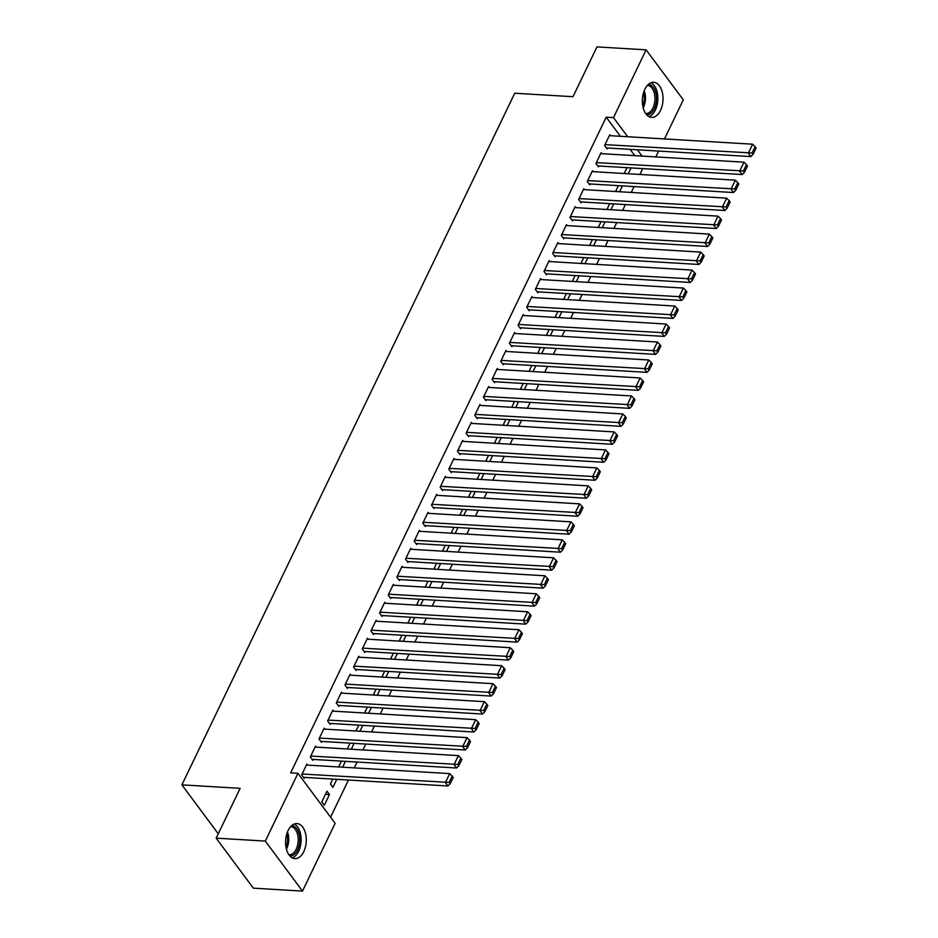 <?xml version="1.0" encoding="UTF-8"?>
<svg xmlns="http://www.w3.org/2000/svg" width="938" height="938" viewBox="0 0 938 938"><rect width="100%" height="100%" fill="white"/><g stroke="black" fill="none" stroke-linecap="round" stroke-linejoin="round"><path stroke-width="1.41" d="M288.095 830.552A17.564 10.306 -86.6 0 1 296.983 823.564A17.564 10.306 -86.6 0 1 305.542 833.542A17.564 10.306 -86.6 0 1 303.771 851.645A17.564 10.306 -86.6 0 1 294.884 858.633A17.564 10.306 -86.6 0 1 286.325 848.667A17.564 10.306 -86.6 0 1 288.095 830.552M644.84 89.298A17.564 10.306 -86.6 0 1 653.727 82.31A17.564 10.306 -86.6 0 1 662.287 92.276A17.564 10.306 -86.6 0 1 660.516 110.379A17.564 10.306 -86.6 0 1 651.629 117.379A17.564 10.306 -86.6 0 1 643.069 107.401A17.564 10.306 -86.6 0 1 644.84 89.298M330.575 817.186L348.455 780.029M354.294 767.894L357.108 762.043M362.947 749.919L365.773 744.057M371.6 731.933L374.426 726.082M380.265 713.947L383.079 708.096M388.918 695.973L391.732 690.11M397.571 677.986L400.385 672.136M406.224 660L409.038 654.149M414.877 642.014L417.691 636.163M423.53 624.04L426.344 618.177M432.184 606.054L435.009 600.203M440.848 588.067L443.662 582.217M449.501 570.081L452.315 564.23M458.154 552.107L460.968 546.244M466.807 534.121L469.621 528.27M475.46 516.135L478.274 510.284M484.114 498.148L486.928 492.298M492.767 480.174L495.592 474.323M501.42 462.188L504.245 456.337M510.084 444.202L512.898 438.351M518.737 426.227L521.551 420.365M527.391 408.241L530.205 402.39M536.044 390.255L538.858 384.404M544.697 372.269L547.511 366.418M553.35 354.294L556.175 348.432M562.003 336.308L564.828 330.457M570.667 318.322L573.481 312.471M579.321 300.336L582.135 294.485M587.974 282.361L590.788 276.499M596.627 264.375L599.441 258.525M605.28 246.389L608.094 240.538M613.933 228.403L616.747 222.552M622.586 210.429L625.412 204.578M631.239 192.442L634.065 186.592M639.904 174.456L642.718 168.606M335.124 823.306L302.493 891.1L265.313 841.093L297.944 773.299L335.124 823.306M265.313 841.093L216.162 838.15L253.342 888.157L302.493 891.1M216.162 838.15L240.14 788.342L181.89 784.86L514.739 93.225L572.989 96.708L596.967 46.9L646.118 49.843L683.298 99.85L664.491 138.93M658.652 151.065L655.838 156.916M181.89 784.86L218.261 833.788M336.789 779.326L332.931 787.357L330.422 783.98L332.767 779.091M316.235 747.117L315.52 746.156L310.326 756.943L312.835 760.319L313.269 759.428M354.107 743.365L351.281 749.216M348.502 749.052L347.728 748.008L350.085 743.119M333.541 711.156L332.826 710.183L327.632 720.982L330.141 724.359L330.575 723.456M371.413 707.404L368.599 713.255M365.808 713.091L365.034 712.048L367.391 707.158M350.847 675.184L350.132 674.223L344.938 685.01L347.447 688.386L347.881 687.495M388.719 671.432L385.905 677.283M383.126 677.119L382.352 676.075L384.697 671.198M368.165 639.224L367.438 638.25L362.244 649.049L364.765 652.426L365.199 651.523M406.025 635.472L403.211 641.322M400.432 641.158L399.658 640.115L402.003 635.225M385.471 603.263L384.756 602.29L379.562 613.077L382.071 616.454L382.505 615.562M423.343 599.499L420.517 605.35M417.738 605.186L416.964 604.142L419.321 599.265M402.777 567.291L402.062 566.329L396.868 577.116L399.377 580.493L399.811 579.59M440.649 563.539L437.835 569.389M435.056 569.225L434.271 568.182L436.627 563.292M420.095 531.33L419.368 530.357L414.174 541.144L416.695 544.521L417.117 543.63M457.955 527.566L455.141 533.417M452.362 533.253L451.588 532.209L453.933 527.332M437.401 495.358L436.674 494.396L431.492 505.183L434.001 508.56L434.435 507.657M475.273 491.606L472.447 497.457M469.668 497.292L468.894 496.249L471.239 491.36M454.707 459.397L453.992 458.424L448.798 469.211L451.307 472.6L451.741 471.697M492.579 455.634L489.765 461.484M486.974 461.32L486.201 460.277L488.557 455.399M472.013 423.425L471.298 422.463L466.104 433.25L468.613 436.627L469.047 435.724M509.885 419.673L507.071 425.524M504.292 425.36L503.507 424.316L505.863 419.427M489.331 387.464L488.604 386.491L483.41 397.278L485.931 400.667L486.365 399.764M527.191 383.701L524.377 389.563M521.598 389.387L520.825 388.344L523.17 383.466M506.637 351.492L505.922 350.531L500.728 361.318L503.237 364.694L503.671 363.792M544.509 347.74L541.683 353.591M538.904 353.427L538.131 352.383L540.487 347.494M523.943 315.531L523.228 314.558L518.034 325.357L520.543 328.734L520.977 327.831M561.815 311.768L559.001 317.63M556.211 317.454L555.437 316.423L557.793 311.533M541.249 279.559L540.534 278.598L535.34 289.385L537.849 292.762L538.283 291.87M579.121 275.807L576.307 281.658M573.528 281.494L572.755 280.45L575.1 275.561M558.567 243.599L557.84 242.625L552.646 253.424L555.167 256.801L555.601 255.898M596.427 239.847L593.613 245.697M590.834 245.533L590.061 244.49L592.406 239.6M575.873 207.626L575.158 206.665L569.964 217.452L572.473 220.829L572.907 219.938M613.745 203.874L610.919 209.725M608.141 209.561L607.367 208.517L609.723 203.64M593.179 171.666L592.464 170.693L587.27 181.491L589.779 184.868L590.213 183.965M631.051 167.914L628.237 173.764M625.447 173.6L624.673 172.557L627.03 167.668M610.497 135.705L609.77 134.732L604.576 145.519L607.097 148.896L607.519 148.005M634.803 155.649L630.113 149.353M620.405 136.291L606.206 117.203L290.663 772.865L297.944 773.299M601.833 153.68L601.117 152.718L595.923 163.505L598.432 166.882L598.866 165.979M622.398 185.888L619.584 191.751M616.794 191.575L616.02 190.531L618.377 185.654M584.526 189.652L583.811 188.679L578.617 199.466L581.126 202.854L581.56 201.951M605.092 221.86L602.266 227.711M599.488 227.547L598.714 226.504L601.059 221.614M567.22 225.612L566.493 224.651L561.311 235.438L563.82 238.815L564.254 237.912M587.774 257.821L584.96 263.672M582.181 263.508L581.408 262.464L583.753 257.587M549.914 261.585L549.187 260.612L543.993 271.399L546.514 274.787L546.948 273.884M570.468 293.793L567.654 299.644M564.875 299.48L564.09 298.436L566.446 293.547M532.596 297.545L531.881 296.584L526.687 307.371L529.196 310.748L529.63 309.845M553.162 329.754L550.336 335.605M547.558 335.441L546.784 334.397L549.14 329.519M515.29 333.518L514.575 332.544L509.381 343.331L511.89 346.708L512.324 345.817M535.844 365.726L533.03 371.577M530.251 371.413L529.478 370.369L531.823 365.48M497.984 369.478L497.257 368.505L492.075 379.304L494.584 382.681L495.018 381.778M518.538 401.687L515.724 407.538M512.945 407.373L512.171 406.33L514.516 401.452M480.678 405.451L479.951 404.477L474.757 415.264L477.278 418.641L477.7 417.75M501.232 437.659L498.418 443.51M495.627 443.346L494.854 442.302L497.21 437.413M463.36 441.411L462.645 440.438L457.451 451.237L459.96 454.613L460.394 453.711M483.926 473.62L481.1 479.47M478.321 479.306L477.548 478.263L479.904 473.385M446.054 477.372L445.339 476.41L440.145 487.197L442.654 490.574L443.088 489.683M466.608 509.58L463.794 515.443M461.015 515.267L460.241 514.235L462.586 509.346M428.748 513.344L428.021 512.371L422.827 523.17L425.348 526.546L425.782 525.643M449.302 545.553L446.488 551.403M443.709 551.239L442.935 550.196L445.28 545.306M411.43 549.305L410.715 548.343L405.521 559.13L408.03 562.507L408.464 561.616M431.996 581.513L429.182 587.376M426.391 587.2L425.618 586.156L427.974 581.279M394.124 585.277L393.409 584.304L388.215 595.091L390.724 598.479L391.158 597.576M414.69 617.485L411.864 623.336M409.085 623.172L408.311 622.129L410.656 617.239M376.818 621.237L376.103 620.276L370.909 631.063L373.418 634.44L373.852 633.537M397.372 653.446L394.558 659.308M391.779 659.133L391.005 658.089L393.35 653.211M359.512 657.21L358.785 656.237L353.591 667.024L356.112 670.412L356.546 669.509M380.066 689.418L377.252 695.269M374.473 695.105L373.687 694.061L376.044 689.172M342.194 693.17L341.479 692.209L336.285 702.996L338.794 706.373L339.228 705.47M362.76 725.379L359.946 731.23M357.155 731.065L356.381 730.022L358.738 725.144M324.888 729.143L324.173 728.169L318.979 738.956L321.488 742.345L321.922 741.442M345.442 761.351L342.628 767.202M339.849 767.038L339.075 765.994L341.42 761.105M307.582 765.103L306.855 764.142L301.673 774.929L304.182 778.306L304.616 777.403M329.473 794.545L326.963 791.168L321.769 801.955L324.278 805.332L329.473 794.545L325.451 794.31M606.206 117.203L613.487 117.637L646.118 49.843M642.084 156.095L637.394 149.787M627.686 136.725L613.487 117.637M609.337 135.635L752.639 144.206L748.313 153.187L750.822 156.576L753.085 154.348L756.11 148.052L755.113 146.703L752.077 153L753.085 154.348M606.37 147.934L750.822 156.576M605.01 144.628L752.077 153M755.113 146.703L752.639 144.206M600.683 153.609L743.986 162.18L739.66 171.173L742.169 174.55L744.432 172.334L747.457 166.038L746.449 164.689L743.424 170.986L744.432 172.334M597.717 165.92L742.169 174.55M596.357 162.602L743.424 170.986M746.449 164.689L743.986 162.18M592.03 171.595L735.333 180.166L731.007 189.159L733.516 192.536L735.779 190.32L738.804 184.024L737.796 182.676L734.771 188.96L735.779 190.32M589.064 183.895L733.516 192.536M587.704 180.588L734.771 188.96M737.796 182.676L735.333 180.166M648.428 84.361A15.207 8.923 -86.6 0 1 656.037 93.589A15.207 8.923 -86.6 0 1 646.61 114.706M645.684 113.521A14.082 8.266 93.4 0 0 645.825 113.533A14.082 8.266 93.4 0 0 654.501 93.976A14.082 8.266 93.4 0 0 647.513 85.428A14.082 8.266 93.4 0 0 647.361 85.428M648.979 116.605A17.459 10.248 93.4 0 0 657.28 92.698A17.459 10.248 93.4 0 0 651.007 82.755M291.683 825.616A15.207 8.923 -86.6 0 1 299.292 834.843A15.207 8.923 -86.6 0 1 289.865 855.96M288.939 854.776A14.082 8.266 93.4 0 0 289.092 854.788A14.082 8.266 93.4 0 0 297.756 835.23A14.082 8.266 93.4 0 0 290.768 826.695A14.082 8.266 93.4 0 0 290.616 826.683M292.246 857.871A17.459 10.248 93.4 0 0 300.535 833.964A17.459 10.248 93.4 0 0 294.262 824.01M583.377 189.582L726.669 198.153L722.342 207.146L724.863 210.522L727.126 208.295L730.151 202.01L729.143 200.65L726.118 206.946L727.126 208.295M580.411 201.881L724.863 210.522M579.051 198.575L726.118 206.946M729.143 200.65L726.669 198.153M574.724 207.568L718.016 216.139L713.689 225.12L716.21 228.509L718.461 226.281L721.498 219.984L720.49 218.636L717.464 224.932L718.461 226.281M571.758 219.867L716.21 228.509M570.398 216.549L717.464 224.932M720.49 218.636L718.016 216.139M566.071 225.542L709.363 234.113L705.036 243.106L707.545 246.483L709.808 244.267L712.845 237.971L711.836 236.622L708.811 242.919L709.808 244.267M563.093 237.842L707.545 246.483M561.745 234.535L708.811 242.919M711.836 236.622L709.363 234.113M557.407 243.528L700.709 252.099L696.383 261.092L698.892 264.469L701.155 262.253L704.192 255.957L703.183 254.608L700.147 260.893L701.155 262.253M554.44 255.828L698.892 264.469M553.08 252.521L700.147 260.893M703.183 254.608L700.709 252.099M548.753 261.514L692.056 270.085L687.73 279.078L690.239 282.455L692.502 280.228L695.527 273.943L694.53 272.583L691.494 278.879L692.502 280.228M545.787 273.814L690.239 282.455M544.427 270.507L691.494 278.879M694.53 272.583L692.056 270.085M540.1 279.501L683.403 288.06L679.077 297.053L681.586 300.441L683.849 298.214L686.874 291.917L685.877 290.569L682.841 296.865L683.849 298.214M537.134 291.8L681.586 300.441M535.774 288.482L682.841 296.865M685.877 290.569L683.403 288.06M531.447 297.475L674.75 306.046L670.424 315.039L672.933 318.416L675.196 316.2L678.221 309.903L677.213 308.555L674.188 314.851L675.196 316.2M528.481 309.774L672.933 318.416M527.121 306.468L674.188 314.851M677.213 308.555L674.75 306.046M522.794 315.461L666.097 324.032L661.759 333.025L664.28 336.402L666.543 334.186L669.568 327.89L668.56 326.53L665.534 332.826L666.543 334.186M519.828 327.761L664.28 336.402M518.468 324.454L665.534 332.826M668.56 326.53L666.097 324.032M514.141 333.447L657.432 342.018L653.106 351.011L655.627 354.388L657.878 352.16L660.915 345.864L659.906 344.516L656.881 350.812L657.878 352.16M511.175 345.747L655.627 354.388M509.815 342.44L656.881 350.812M659.906 344.516L657.432 342.018M505.488 351.422L648.779 359.993L644.453 368.986L646.962 372.363L649.225 370.147L652.262 363.85L651.253 362.502L648.228 368.798L649.225 370.147M502.522 363.733L646.962 372.363M501.162 360.415L648.228 368.798M651.253 362.502L648.779 359.993M496.823 369.408L640.126 377.979L635.8 386.972L638.309 390.349L640.572 388.133L643.609 381.836L642.6 380.488L639.575 386.773L640.572 388.133M493.857 381.707L638.309 390.349M492.497 378.401L639.575 386.773M642.6 380.488L640.126 377.979M488.17 387.394L631.473 395.965L627.147 404.958L629.656 408.335L631.919 406.107L634.944 399.823L633.947 398.462L630.911 404.759L631.919 406.107M485.204 399.694L629.656 408.335M483.844 396.387L630.911 404.759M633.947 398.462L631.473 395.965M479.517 405.38L622.82 413.951L618.494 422.932L621.003 426.321L623.266 424.093L626.291 417.797L625.294 416.449L622.257 422.745L623.266 424.093M476.551 417.68L621.003 426.321M475.191 414.362L622.257 422.745M625.294 416.449L622.82 413.951M470.864 423.355L614.167 431.926L609.841 440.919L612.35 444.295L614.613 442.079L617.638 435.783L616.629 434.435L613.604 440.731L614.613 442.079M467.898 435.666L612.35 444.295M466.538 432.348L613.604 440.731M616.629 434.435L614.167 431.926M462.211 441.341L605.514 449.912L601.176 458.905L603.697 462.282L605.96 460.066L608.985 453.769L607.976 452.421L604.951 458.705L605.96 460.066M459.245 453.64L603.697 462.282M457.885 450.334L604.951 458.705M607.976 452.421L605.514 449.912M453.558 459.327L596.849 467.898L592.523 476.891L595.044 480.268L597.307 478.04L600.332 471.755L599.323 470.395L596.298 476.692L597.307 478.04M450.592 471.626L595.044 480.268M449.232 468.32L596.298 476.692M599.323 470.395L596.849 467.898M444.905 477.313L588.196 485.884L583.87 494.865L586.379 498.254L588.642 496.026L591.679 489.73L590.67 488.381L587.645 494.678L588.642 496.026M441.939 489.613L586.379 498.254M440.579 486.294L587.645 494.678M590.67 488.381L588.196 485.884M436.252 495.287L579.543 503.858L575.217 512.851L577.726 516.228L579.989 514.012L583.026 507.716L582.017 506.368L578.992 512.664L579.989 514.012M433.274 507.587L577.726 516.228M431.914 504.281L578.992 512.664M582.017 506.368L579.543 503.858M427.587 513.274L570.89 521.845L566.564 530.838L569.073 534.214L571.336 531.998L574.361 525.702L573.364 524.354L570.327 530.638L571.336 531.998M424.621 525.573L569.073 534.214M423.261 522.267L570.327 530.638M573.364 524.354L570.89 521.845M418.934 531.26L562.237 539.831L557.911 548.824L560.42 552.201L562.683 549.973L565.708 543.688L564.711 542.328L561.674 548.624L562.683 549.973M415.968 543.559L560.42 552.201M414.608 540.253L561.674 548.624M564.711 542.328L562.237 539.831M410.281 549.234L553.584 557.805L549.258 566.798L551.767 570.175L554.03 567.959L557.055 561.663L556.058 560.314L553.021 566.611L554.03 567.959M407.315 561.545L551.767 570.175M405.955 558.227L553.021 566.611M556.058 560.314L553.584 557.805M401.628 567.22L544.931 575.791L540.605 584.784L543.114 588.161L545.377 585.945L548.402 579.649L547.393 578.3L544.368 584.597L545.377 585.945M398.662 579.52L543.114 588.161M397.302 576.213L544.368 584.597M547.393 578.3L544.931 575.791M392.975 585.206L536.266 593.777L531.94 602.771L534.461 606.147L536.724 603.931L539.749 597.635L538.74 596.275L535.715 602.571L536.724 603.931M390.009 597.506L534.461 606.147M388.649 594.2L535.715 602.571M538.74 596.275L536.266 593.777M384.322 603.193L527.613 611.764L523.287 620.745L525.808 624.133L528.059 621.906L531.096 615.609L530.087 614.261L527.062 620.557L528.059 621.906M381.356 615.492L525.808 624.133M379.996 612.186L527.062 620.557M530.087 614.261L527.613 611.764M375.669 621.167L518.96 629.738L514.634 638.731L517.143 642.108L519.406 639.892L522.443 633.596L521.434 632.247L518.409 638.544L519.406 639.892M372.703 633.478L517.143 642.108M371.342 630.16L518.409 638.544M521.434 632.247L518.96 629.738M367.004 639.153L510.307 647.724L505.981 656.717L508.49 660.094L510.753 657.878L513.789 651.582L512.781 650.233L509.744 656.518L510.753 657.878M364.038 651.453L508.49 660.094M362.678 648.146L509.744 656.518M512.781 650.233L510.307 647.724M358.351 657.139L501.654 665.71L497.328 674.703L499.837 678.08L502.1 675.852L505.125 669.568L504.128 668.208L501.091 674.504L502.1 675.852M355.385 669.439L499.837 678.08M354.025 666.132L501.091 674.504M504.128 668.208L501.654 665.71M349.698 675.125L493.001 683.696L488.675 692.678L491.184 696.066L493.447 693.839L496.472 687.542L495.475 686.194L492.438 692.49L493.447 693.839M346.732 687.425L491.184 696.066M345.372 684.107L492.438 692.49M495.475 686.194L493.001 683.696M341.045 693.1L484.348 701.671L480.022 710.664L482.531 714.041L484.794 711.825L487.819 705.528L486.81 704.18L483.785 710.476L484.794 711.825M338.079 705.399L482.531 714.041M336.719 702.093L483.785 710.476M486.81 704.18L484.348 701.671M332.392 711.086L475.695 719.657L471.357 728.65L473.878 732.027L476.141 729.811L479.166 723.515L478.157 722.166L475.132 728.451L476.141 729.811M329.426 723.386L473.878 732.027M328.066 720.079L475.132 728.451M478.157 722.166L475.695 719.657M323.739 729.072L467.03 737.643L462.704 746.636L465.225 750.013L467.487 747.785L470.513 741.501L469.504 740.141L466.479 746.437L467.487 747.785M320.773 741.372L465.225 750.013M319.412 738.065L466.479 746.437M469.504 740.141L467.03 737.643M315.086 747.058L458.377 755.618L454.051 764.611L456.56 767.999L458.823 765.771L461.859 759.475L460.851 758.127L457.826 764.423L458.823 765.771M312.12 759.358L456.56 767.999M310.759 756.04L457.826 764.423M460.851 758.127L458.377 755.618M306.433 765.033L449.724 773.604L445.398 782.597L447.907 785.974L450.17 783.758L453.206 777.461L452.198 776.113L449.173 782.409L450.17 783.758M303.455 777.332L447.907 785.974M302.095 774.026L449.173 782.409M452.198 776.113L449.724 773.604M644.218 90.705A14.082 8.266 -86.6 0 1 645.016 93.401A14.082 8.266 -86.6 0 1 643.198 107.905M642.788 106.076A13.613 7.985 93.4 0 0 643.855 93.53A13.613 7.985 93.4 0 0 643.597 92.475M287.474 831.971A14.082 8.266 -86.6 0 1 288.271 834.668A14.082 8.266 -86.6 0 1 286.453 849.16M286.043 847.331A13.613 7.985 93.4 0 0 287.11 834.785A13.613 7.985 93.4 0 0 286.852 833.73"/></g></svg>
